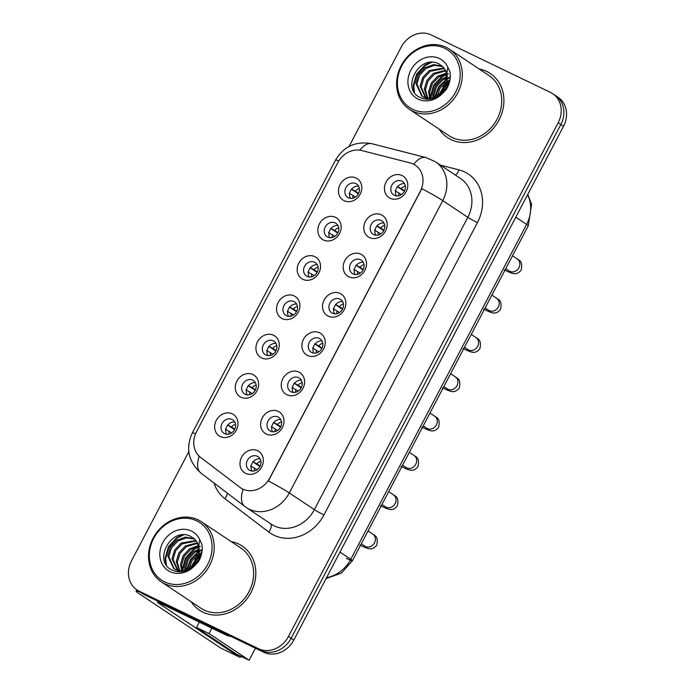<?xml version="1.0" encoding="UTF-8"?>
<svg xmlns="http://www.w3.org/2000/svg" width="695" height="695" viewBox="0 0 695 695"><rect width="100%" height="100%" fill="white"/><g stroke="black" fill="none" stroke-linecap="round" stroke-linejoin="round"><path stroke-width="1.04" d="M323.54 240.027A12.849 11.12 123.7 0 1 319.457 223.833A12.849 11.12 123.7 0 1 335.459 217.318A12.849 11.12 123.7 0 1 339.542 233.511A12.849 11.12 123.7 0 1 323.54 240.027M335.225 222.913A8.027 6.95 -56.3 0 0 325.46 226.561A8.027 6.95 -56.3 0 0 327.05 236.691A8.027 6.95 -56.3 0 0 327.779 237.108A8.027 6.95 -56.3 0 0 337.544 233.459A8.027 6.95 -56.3 0 0 335.954 223.33A8.027 6.95 -56.3 0 0 335.225 222.913M302.907 279.329A12.849 11.12 123.7 0 1 298.815 263.136A12.849 11.12 123.7 0 1 314.826 256.629A12.849 11.12 123.7 0 1 318.909 272.822A12.849 11.12 123.7 0 1 302.907 279.329M314.592 262.224A8.027 6.95 -56.3 0 0 304.827 265.872A8.027 6.95 -56.3 0 0 306.417 275.993A8.027 6.95 -56.3 0 0 307.138 276.41A8.027 6.95 -56.3 0 0 316.911 272.761A8.027 6.95 -56.3 0 0 315.322 262.632A8.027 6.95 -56.3 0 0 314.592 262.224M282.266 318.64A12.849 11.12 123.7 0 1 278.182 302.447A12.849 11.12 123.7 0 1 294.185 295.931A12.849 11.12 123.7 0 1 298.268 312.125A12.849 11.12 123.7 0 1 282.266 318.64M293.959 301.526A8.027 6.95 -56.3 0 0 284.185 305.174A8.027 6.95 -56.3 0 0 285.775 315.304A8.027 6.95 -56.3 0 0 286.505 315.721A8.027 6.95 -56.3 0 0 296.27 312.072A8.027 6.95 -56.3 0 0 294.68 301.943A8.027 6.95 -56.3 0 0 293.959 301.526M261.633 357.951A12.849 11.12 123.7 0 1 257.541 341.758A12.849 11.12 123.7 0 1 273.552 335.242A12.849 11.12 123.7 0 1 277.635 351.435A12.849 11.12 123.7 0 1 261.633 357.951M273.317 340.837A8.027 6.95 -56.3 0 0 263.553 344.485A8.027 6.95 -56.3 0 0 265.142 354.606A8.027 6.95 -56.3 0 0 265.872 355.023A8.027 6.95 -56.3 0 0 275.637 351.375A8.027 6.95 -56.3 0 0 274.047 341.254A8.027 6.95 -56.3 0 0 273.317 340.837M240.991 397.253A12.849 11.12 123.7 0 1 236.908 381.06A12.849 11.12 123.7 0 1 252.911 374.553A12.849 11.12 123.7 0 1 257.002 390.746A12.849 11.12 123.7 0 1 240.991 397.253M252.685 380.139A8.027 6.95 -56.3 0 0 242.911 383.788A8.027 6.95 -56.3 0 0 244.501 393.917A8.027 6.95 -56.3 0 0 245.231 394.334A8.027 6.95 -56.3 0 0 254.995 390.686A8.027 6.95 -56.3 0 0 253.406 380.556A8.027 6.95 -56.3 0 0 252.685 380.139M220.358 436.564A12.849 11.12 123.7 0 1 216.267 420.371A12.849 11.12 123.7 0 1 232.278 413.855A12.849 11.12 123.7 0 1 236.361 430.049A12.849 11.12 123.7 0 1 220.358 436.564M232.043 419.45A8.027 6.95 -56.3 0 0 222.278 423.099A8.027 6.95 -56.3 0 0 223.868 433.228A8.027 6.95 -56.3 0 0 224.598 433.637A8.027 6.95 -56.3 0 0 234.363 429.988A8.027 6.95 -56.3 0 0 232.773 419.867A8.027 6.95 -56.3 0 0 232.043 419.45M344.173 200.716A12.849 11.12 123.7 0 1 340.09 184.523A12.849 11.12 123.7 0 1 356.101 178.016A12.849 11.12 123.7 0 1 360.184 194.209A12.849 11.12 123.7 0 1 344.173 200.716M355.866 183.61A8.027 6.95 -56.3 0 0 346.101 187.259A8.027 6.95 -56.3 0 0 347.691 197.38A8.027 6.95 -56.3 0 0 348.412 197.797A8.027 6.95 -56.3 0 0 358.186 194.148A8.027 6.95 -56.3 0 0 356.596 184.019A8.027 6.95 -56.3 0 0 355.866 183.61M369.523 237.56A12.849 11.12 123.7 0 1 365.431 221.366A12.849 11.12 123.7 0 1 381.442 214.851A12.849 11.12 123.7 0 1 385.525 231.044A12.849 11.12 123.7 0 1 369.523 237.56M381.208 220.445A8.027 6.95 -56.3 0 0 371.443 224.094A8.027 6.95 -56.3 0 0 373.033 234.224A8.027 6.95 -56.3 0 0 373.754 234.632A8.027 6.95 -56.3 0 0 383.527 230.983A8.027 6.95 -56.3 0 0 381.937 220.862A8.027 6.95 -56.3 0 0 381.208 220.445M348.881 276.862A12.849 11.12 123.7 0 1 344.798 260.668A12.849 11.12 123.7 0 1 360.801 254.162A12.849 11.12 123.7 0 1 364.884 270.355A12.849 11.12 123.7 0 1 348.881 276.862M360.575 259.748A8.027 6.95 -56.3 0 0 350.801 263.396A8.027 6.95 -56.3 0 0 352.391 273.526A8.027 6.95 -56.3 0 0 353.121 273.943A8.027 6.95 -56.3 0 0 362.886 270.294A8.027 6.95 -56.3 0 0 361.296 260.165A8.027 6.95 -56.3 0 0 360.575 259.748M328.248 316.173A12.849 11.12 123.7 0 1 324.157 299.979A12.849 11.12 123.7 0 1 340.168 293.464A12.849 11.12 123.7 0 1 344.251 309.657A12.849 11.12 123.7 0 1 328.248 316.173M339.933 299.059A8.027 6.95 -56.3 0 0 330.168 302.707A8.027 6.95 -56.3 0 0 331.758 312.837A8.027 6.95 -56.3 0 0 332.488 313.245A8.027 6.95 -56.3 0 0 342.253 309.596A8.027 6.95 -56.3 0 0 340.663 299.476A8.027 6.95 -56.3 0 0 339.933 299.059M307.607 355.475A12.849 11.12 123.7 0 1 303.524 339.282A12.849 11.12 123.7 0 1 319.526 332.775A12.849 11.12 123.7 0 1 323.618 348.968A12.849 11.12 123.7 0 1 307.607 355.475M319.3 338.369A8.027 6.95 -56.3 0 0 309.527 342.018A8.027 6.95 -56.3 0 0 311.117 352.139A8.027 6.95 -56.3 0 0 311.846 352.556A8.027 6.95 -56.3 0 0 321.611 348.907A8.027 6.95 -56.3 0 0 320.021 338.778A8.027 6.95 -56.3 0 0 319.3 338.369M286.974 394.786A12.849 11.12 123.7 0 1 282.882 378.593A12.849 11.12 123.7 0 1 298.893 372.077A12.849 11.12 123.7 0 1 302.977 388.27A12.849 11.12 123.7 0 1 286.974 394.786M298.659 377.672A8.027 6.95 -56.3 0 0 288.894 381.32A8.027 6.95 -56.3 0 0 290.484 391.45A8.027 6.95 -56.3 0 0 291.214 391.867A8.027 6.95 -56.3 0 0 300.978 388.218A8.027 6.95 -56.3 0 0 299.389 378.089A8.027 6.95 -56.3 0 0 298.659 377.672M266.333 434.088A12.849 11.12 123.7 0 1 262.25 417.895A12.849 11.12 123.7 0 1 278.252 411.388A12.849 11.12 123.7 0 1 282.344 427.581A12.849 11.12 123.7 0 1 266.333 434.088M278.026 416.983A8.027 6.95 -56.3 0 0 268.253 420.631A8.027 6.95 -56.3 0 0 269.851 430.752A8.027 6.95 -56.3 0 0 270.572 431.169A8.027 6.95 -56.3 0 0 280.346 427.521A8.027 6.95 -56.3 0 0 278.756 417.391A8.027 6.95 -56.3 0 0 278.026 416.983M245.7 473.399A12.849 11.12 123.7 0 1 241.617 457.206A12.849 11.12 123.7 0 1 257.619 450.69A12.849 11.12 123.7 0 1 261.702 466.884A12.849 11.12 123.7 0 1 245.7 473.399M257.385 456.285A8.027 6.95 -56.3 0 0 247.62 459.934A8.027 6.95 -56.3 0 0 249.21 470.063A8.027 6.95 -56.3 0 0 249.939 470.48A8.027 6.95 -56.3 0 0 259.704 466.832A8.027 6.95 -56.3 0 0 258.114 456.702A8.027 6.95 -56.3 0 0 257.385 456.285M390.156 198.249A12.849 11.12 123.7 0 1 386.072 182.055A12.849 11.12 123.7 0 1 402.075 175.548A12.849 11.12 123.7 0 1 406.158 191.733A12.849 11.12 123.7 0 1 390.156 198.249M401.84 181.134A8.027 6.95 -56.3 0 0 392.076 184.783A8.027 6.95 -56.3 0 0 393.665 194.913A8.027 6.95 -56.3 0 0 394.395 195.33A8.027 6.95 -56.3 0 0 404.16 191.681A8.027 6.95 -56.3 0 0 402.57 181.551A8.027 6.95 -56.3 0 0 401.84 181.134M329.769 237.681A8.027 6.95 123.7 0 1 330.394 229.272A8.027 6.95 123.7 0 1 337.918 225.458M309.136 276.984A8.027 6.95 123.7 0 1 309.762 268.574A8.027 6.95 123.7 0 1 317.276 264.76M288.495 316.294A8.027 6.95 123.7 0 1 289.12 307.885A8.027 6.95 123.7 0 1 296.643 304.071M267.862 355.597A8.027 6.95 123.7 0 1 268.487 347.187A8.027 6.95 123.7 0 1 276.002 343.382M247.22 394.908A8.027 6.95 123.7 0 1 247.846 386.498A8.027 6.95 123.7 0 1 255.369 382.684M226.587 434.21A8.027 6.95 123.7 0 1 227.213 425.809A8.027 6.95 123.7 0 1 234.728 421.995M350.41 198.37A8.027 6.95 123.7 0 1 351.027 189.961A8.027 6.95 123.7 0 1 358.551 186.147M375.752 235.205A8.027 6.95 123.7 0 1 376.377 226.796A8.027 6.95 123.7 0 1 383.892 222.991M355.11 274.516A8.027 6.95 123.7 0 1 355.736 266.107A8.027 6.95 123.7 0 1 363.259 262.293M334.477 313.819A8.027 6.95 123.7 0 1 335.103 305.418A8.027 6.95 123.7 0 1 342.618 301.604M313.836 353.13A8.027 6.95 123.7 0 1 314.461 344.72A8.027 6.95 123.7 0 1 321.985 340.906M293.203 392.44A8.027 6.95 123.7 0 1 293.829 384.031A8.027 6.95 123.7 0 1 301.343 380.217M272.562 431.743A8.027 6.95 123.7 0 1 273.187 423.333A8.027 6.95 123.7 0 1 280.711 419.519M251.929 471.054A8.027 6.95 123.7 0 1 252.554 462.644A8.027 6.95 123.7 0 1 260.069 458.83M396.385 195.903A8.027 6.95 123.7 0 1 397.01 187.494A8.027 6.95 123.7 0 1 404.533 183.68M410.267 162.96A21.675 18.774 123.7 0 1 413.36 164.089A21.675 18.774 123.7 0 1 415.323 165.21A21.675 18.774 123.7 0 1 420.249 191.412L269.764 478.056A21.675 18.774 123.7 0 1 240.791 487.925A21.675 18.774 123.7 0 1 239.966 487.343L200.612 457.406A21.675 18.774 123.7 0 1 196.511 431.786L337.805 162.656A21.675 18.774 123.7 0 1 361.721 150.546L410.267 162.96M486.752 71.481A38.538 33.369 -56.3 0 0 479.246 69.031A38.538 33.369 -56.3 0 1 486.752 71.481A38.538 33.369 -56.3 0 1 490.244 73.47A38.538 33.369 -56.3 0 0 486.752 71.481M439.171 129.157A38.538 33.369 -56.3 0 0 447.502 137.601A38.538 33.369 -56.3 0 0 450.994 139.591A38.538 33.369 -56.3 0 0 497.881 122.077A38.538 33.369 -56.3 0 0 490.244 73.47A38.538 33.369 -56.3 0 1 497.881 122.077A38.538 33.369 -56.3 0 1 450.994 139.591A38.538 33.369 -56.3 0 1 447.502 137.601A38.538 33.369 -56.3 0 1 439.171 129.157M449.569 81.802A38.538 33.369 -56.3 0 0 444.817 87.309A38.538 33.369 -56.3 0 1 449.569 81.802M442.793 90.35A38.538 33.369 -56.3 0 0 440.274 95.128A38.538 33.369 -56.3 0 1 442.793 90.35M238.663 544.02A38.538 33.369 -56.3 0 0 231.157 541.57A38.538 33.369 -56.3 0 1 238.663 544.02A38.538 33.369 -56.3 0 1 242.155 546.009A38.538 33.369 -56.3 0 0 238.663 544.02M191.082 601.696A38.538 33.369 -56.3 0 0 199.413 610.141A38.538 33.369 -56.3 0 0 202.905 612.13A38.538 33.369 -56.3 0 0 249.792 594.616A38.538 33.369 -56.3 0 0 242.155 546.009L242.155 546.009A38.538 33.369 -56.3 0 1 249.792 594.616A38.538 33.369 -56.3 0 1 202.905 612.13A38.538 33.369 -56.3 0 1 199.413 610.141A38.538 33.369 -56.3 0 1 191.082 601.696M201.481 554.332A38.538 33.369 -56.3 0 0 196.728 559.849A38.538 33.369 -56.3 0 1 201.481 554.332M194.704 562.889A38.538 33.369 -56.3 0 0 192.185 567.667A38.538 33.369 -56.3 0 1 194.704 562.889M421.822 188.666L268.357 480.983A28.095 1.685 27.7 0 1 289.302 492.946A32.109 27.809 123.7 0 1 249.288 509.218A32.109 27.809 123.7 0 1 246.378 507.559L271.432 524.256A32.109 27.809 -56.3 0 0 274.334 525.915A32.109 27.809 -56.3 0 0 314.349 509.635L467.822 217.318A32.109 27.809 -56.3 0 0 460.516 178.493L435.47 161.796A32.109 27.809 123.7 0 1 442.767 200.62A28.095 1.685 -152.3 0 0 421.822 188.666M188.805 451.689L131.503 560.83A24.082 20.859 -56.3 0 0 136.984 589.951L142.327 593.513A24.082 20.859 -56.3 0 0 144.508 594.755L263.796 652.24L261.12 650.459A24.082 20.859 -56.3 0 0 291.136 638.245L560.822 124.561A24.082 20.859 -56.3 0 0 555.348 95.441A24.082 20.859 -56.3 0 1 560.822 124.561L291.136 638.245A24.082 20.859 -56.3 0 1 261.12 650.459L141.832 592.974L261.12 650.459L258.453 648.678A24.082 20.859 -56.3 0 0 288.46 636.464L558.154 122.78A24.082 20.859 -56.3 0 0 552.673 93.66A24.082 20.859 -56.3 0 0 550.492 92.418L431.204 34.932A24.082 20.859 -56.3 0 0 401.197 47.147L349.029 146.506M139.652 591.732A24.082 20.859 -56.3 0 0 141.832 592.974A24.082 20.859 -56.3 0 1 139.652 591.732M199.187 456.189A28.095 14.03 127.3 0 0 200.951 473.078L244.796 506.438A28.095 14.03 127.3 0 1 243.12 489.297L241.261 488.246M136.984 589.951A24.082 20.859 -56.3 0 0 139.165 591.193L258.453 648.678M263.796 652.24A24.082 20.859 -56.3 0 0 293.803 640.026L563.497 126.342A24.082 20.859 -56.3 0 0 558.016 97.222L552.673 93.66M405.315 185.965A8.835 7.645 -56.3 0 0 401.276 188.692L404.577 190.89M397.358 186.555L401.276 188.692M397.531 186.79L404.36 191.334M401.467 194.565L395.125 190.812M399.043 192.949A8.835 7.645 -56.3 0 0 398.791 195.747M359.341 188.432A8.835 7.645 -56.3 0 0 355.301 191.16L358.603 193.358M351.383 189.023L355.301 191.16M351.548 189.257L358.377 193.809M355.484 197.033L349.142 193.279M353.06 195.417A8.835 7.645 -56.3 0 0 352.817 198.223M384.683 225.267A8.835 7.645 -56.3 0 0 380.643 227.995L383.944 230.201M376.725 225.866L380.643 227.995M376.89 226.092L383.718 230.644M380.825 233.868L374.483 230.123M378.401 232.252A8.835 7.645 -56.3 0 0 378.158 235.058M364.05 264.578A8.835 7.645 -56.3 0 0 360.001 267.306L363.303 269.504M356.083 265.169L360.001 267.306M356.257 265.403L363.085 269.947M360.192 273.178L353.851 269.425M357.769 271.563A8.835 7.645 -56.3 0 0 357.525 274.369M343.408 303.88A8.835 7.645 -56.3 0 0 339.368 306.608L342.67 308.815M335.45 304.48L339.368 306.608M335.624 304.705L342.444 309.258M339.551 312.481L333.209 308.736M337.136 310.865A8.835 7.645 -56.3 0 0 336.884 313.671M322.775 343.191A8.835 7.645 -56.3 0 0 318.727 345.919L322.037 348.117M314.809 343.782L318.727 345.919M314.983 344.016L321.811 348.569M318.918 351.792L312.576 348.039M316.494 350.176A8.835 7.645 -56.3 0 0 316.251 352.982M338.7 227.743A8.835 7.645 -56.3 0 0 334.66 230.471L337.961 232.669M330.742 228.334L334.66 230.471M330.916 228.568L337.744 233.112M334.851 236.335L328.509 232.59M332.427 234.728A8.835 7.645 -56.3 0 0 332.175 237.525M318.067 267.045A8.835 7.645 -56.3 0 0 314.027 269.773L317.328 271.971M310.109 267.636L314.027 269.773M310.274 267.87L317.102 272.423M314.209 275.646L307.868 271.893M311.786 274.03A8.835 7.645 -56.3 0 0 311.542 276.836M297.434 306.356A8.835 7.645 -56.3 0 0 293.386 309.084L296.687 311.282M289.467 306.947L293.386 309.084M289.641 307.181L296.47 311.725M293.577 314.957L287.235 311.204M291.153 313.341A8.835 7.645 -56.3 0 0 290.91 316.138M140.355 592.201A32.109 1.929 -152.3 0 0 136.09 591.045A32.109 1.929 -152.3 0 0 139.408 593.878L220.567 647.966L239.401 657.044L158.243 602.947A8.027 0.487 27.7 0 1 157.409 602.244A8.027 0.487 27.7 0 1 161.179 603.747L226.822 635.386L221.618 631.911M239.401 657.044A4.014 1.989 115.7 0 0 239.523 657.114A4.014 1.989 115.7 0 0 241.452 656.549M231.348 636.603L227.395 635.595A4.014 3.475 123.7 0 1 226.822 635.386M409.424 109.332L448.84 135.595A36.123 31.284 -56.3 0 0 452.106 137.462A36.123 31.284 -56.3 0 0 496.065 121.043A36.123 31.284 -56.3 0 0 488.906 75.477L449.491 49.206A36.123 31.284 -56.3 0 0 446.225 47.338A36.123 31.284 -56.3 0 0 402.266 63.758A36.123 31.284 -56.3 0 0 409.424 109.332A36.123 31.284 -56.3 0 0 412.691 111.191A36.123 31.284 -56.3 0 0 456.65 94.781A36.123 31.284 -56.3 0 0 449.491 49.206M412.769 109.332A34.524 29.894 -56.3 0 0 455.79 91.827A34.524 29.894 -56.3 0 0 444.809 48.311A34.524 29.894 -56.3 0 0 401.797 65.817A34.524 29.894 -56.3 0 0 412.769 109.332M443.089 66.92L439.032 63.966C419.519 53.333 400.85 88.395 419.511 97.178C427.147 100.914 434.818 99.646 442.524 93.382L446.433 89.264C449.778 83.617 450.951 77.797 449.952 71.794L447.806 67.128L446.668 74.669L442.02 91.262C436.278 97.526 430.014 99.359 423.229 96.77L421.665 95.884L415.862 83.296L418.52 74.6L424.984 67.728L433.619 64.6L442.246 66.129M443.41 92.591L447.754 86.832M437.094 97.031L439.848 88.534L446.511 81.663M446.963 81.385L449.96 79.899M438.302 96.379L446.094 83.417M446.564 83.061L449.717 81.167M433.098 98.577L432.829 94.607L435.487 85.911L441.959 79.039L446.859 76.667M434.001 98.308L433.889 95.311L436.547 86.614L443.019 79.743L446.885 77.736M429.979 99.194L428.589 91.783L431.248 83.079L437.711 76.215L446.355 73.079M430.692 99.098L429.649 92.487L432.307 83.791L438.771 76.919L446.538 73.887M427.642 99.324L424.341 88.951L427.008 80.255L433.471 73.383L445.33 70.256M428.137 99.316L425.401 89.664L428.068 80.959L434.531 74.096L445.625 70.907M426.886 99.298L425.905 98.707L420.101 86.128L422.76 77.423L429.232 70.56L443.94 67.971M426.443 99.046L421.161 86.832L423.828 78.135L430.292 71.264L444.314 68.501M424.298 97.474L421.665 95.884M422.204 96.223L416.922 84.008L419.58 75.303L426.044 68.44L434.332 65.339L442.698 66.555M447.432 82.453A36.123 31.284 -56.3 0 0 446.416 83.556M445.86 84.191A36.123 31.284 -56.3 0 0 438.693 96.145M413.699 91.071L413.23 85.528L416.592 74.113L424.914 65.078L430.005 62.394M430.179 97.569L433.558 85.415L441.881 76.389L446.477 73.896M434.74 96.753L438.649 86.858L446.859 78.735M447.285 78.465L450.291 76.91M441.777 91.549L444.496 87.474M445.121 86.727L449.291 82.818M414.472 92.383L413.76 85.876L417.122 74.461L425.444 65.434L431.795 62.298M430.709 97.865L434.088 85.772L442.411 76.745L446.633 74.417M446.928 74.287L448.423 73.722M435.148 97.899L438.945 87.579L446.816 79.465M447.25 79.178L450.247 77.519M441.038 94.563L448.97 83.852M161.336 581.863L200.751 608.134A36.123 31.284 -56.3 0 0 204.017 610.001A36.123 31.284 -56.3 0 0 247.976 593.582A36.123 31.284 -56.3 0 0 240.817 548.007L201.402 521.745A36.123 31.284 -56.3 0 0 198.136 519.877A36.123 31.284 -56.3 0 0 154.177 536.297A36.123 31.284 -56.3 0 0 161.336 581.863A36.123 31.284 -56.3 0 0 164.611 583.731A36.123 31.284 -56.3 0 0 208.561 567.311A36.123 31.284 -56.3 0 0 201.402 521.745M164.68 581.871A34.524 29.894 -56.3 0 0 207.701 564.366A34.524 29.894 -56.3 0 0 196.72 520.85A34.524 29.894 -56.3 0 0 153.708 538.347A34.524 29.894 -56.3 0 0 164.68 581.871M195.008 539.45L190.943 536.505C171.43 525.872 152.761 560.934 171.422 569.718C179.058 573.453 186.729 572.185 194.435 565.921L198.353 561.795C201.689 556.156 202.862 550.336 201.871 544.324L199.717 539.668L198.579 547.2L193.931 563.801C188.189 570.056 181.934 571.898 175.149 569.309L173.576 568.423L167.773 555.835L170.431 547.139L176.904 540.267L185.53 537.139L194.157 538.668M195.321 565.131L199.665 559.371M189.005 569.57L191.759 561.074L198.423 554.202M198.874 553.915L201.88 552.438M190.213 568.918L198.005 555.948M198.475 555.6L201.628 553.707M185.018 571.116L184.74 567.146L187.398 558.441L193.87 551.578L198.77 549.206M185.921 570.847L185.8 567.85L188.467 559.154L194.93 552.282L198.796 550.275M181.89 571.733L180.5 564.314L183.159 555.618L189.622 548.746L198.266 545.618M182.603 571.638L181.56 565.026L184.218 556.321L190.682 549.458L198.449 546.426M179.553 571.855L176.252 561.491L178.919 552.786L185.383 545.923L197.241 542.795M180.048 571.855L177.321 562.194L179.979 553.498L186.442 546.626L197.536 543.447M178.797 571.837L177.816 571.247L172.013 558.667L174.68 549.962L181.143 543.099L195.851 540.51M178.363 571.585L173.072 559.371L175.739 550.666L182.203 543.803L196.225 541.031M176.209 570.013L173.576 568.423M174.115 568.762L168.833 556.539L171.491 547.842L177.963 540.971L186.251 537.878L194.609 539.085M199.343 554.992A36.123 31.284 -56.3 0 0 198.327 556.096M197.771 556.73A36.123 31.284 -56.3 0 0 190.604 568.684M165.618 563.602L165.141 558.068L168.503 546.644L176.825 537.617L181.916 534.933M182.09 570.109L185.469 557.955L193.801 548.928L198.396 546.435M186.651 569.292L190.56 559.397L198.77 551.274M199.196 551.005L202.202 549.45M193.688 564.088L196.416 560.014M197.041 559.266L201.202 555.357M166.383 564.922L165.671 558.415L169.033 547L177.355 537.973L183.706 534.837M182.62 570.404L185.999 558.311L194.331 549.285L198.544 546.948M198.84 546.826L200.334 546.261M187.059 570.43L190.856 560.118L198.727 552.004M199.161 551.717L202.167 550.058M192.949 567.103L200.881 556.391M211.862 628.176L209.047 633.536L249.131 660.25L255.447 648.218M199.309 622.121L196.494 627.489L236.569 654.203L249.131 660.25M209.047 633.536L196.494 627.489M302.134 382.502A8.835 7.645 -56.3 0 0 298.094 385.23L301.395 387.428M294.176 383.093L298.094 385.23M294.35 383.327L301.17 387.871M298.277 391.094L291.943 387.35M295.862 389.487A8.835 7.645 -56.3 0 0 295.61 392.284M281.501 421.804A8.835 7.645 -56.3 0 0 277.453 424.532L280.763 426.73M273.535 422.395L277.453 424.532M273.708 422.63L280.537 427.182M277.644 430.405L271.302 426.652M275.22 428.789A8.835 7.645 -56.3 0 0 274.977 431.595M260.86 461.115A8.835 7.645 -56.3 0 0 256.82 463.843L260.121 466.041M252.902 461.706L256.82 463.843M253.076 461.94L259.895 466.484M257.011 469.707L250.669 465.963M254.587 468.1A8.835 7.645 -56.3 0 0 254.335 470.897M276.792 345.658A8.835 7.645 -56.3 0 0 272.753 348.386L276.054 350.593M268.835 346.249L272.753 348.386M269.008 346.484L275.828 351.036M272.935 354.259L266.593 350.506M270.52 352.643A8.835 7.645 -56.3 0 0 270.268 355.449M256.16 384.969A8.835 7.645 -56.3 0 0 252.111 387.697L255.421 389.895M248.193 385.56L252.111 387.697M248.367 385.794L255.195 390.338M252.302 393.57L245.96 389.817M249.879 391.954A8.835 7.645 -56.3 0 0 249.635 394.76M235.518 424.271A8.835 7.645 -56.3 0 0 231.478 426.999L234.78 429.206M227.56 424.871L231.478 426.999M227.734 425.097L234.554 429.649M231.661 432.872L225.328 429.128M229.246 431.256A8.835 7.645 -56.3 0 0 228.994 434.062M323.966 514.891A8.027 0.487 27.7 0 1 314.349 509.635L289.302 492.946L442.767 200.62L467.822 217.318A8.027 0.487 27.7 0 0 477.439 222.574L323.966 514.891A40.136 34.759 123.7 0 1 273.952 535.237A40.136 34.759 123.7 0 1 268.783 532.075L224.937 498.715A40.136 34.759 123.7 0 1 213.999 483.008M435.47 161.796L425.913 157.539A28.095 13.44 104.4 0 0 413.76 164.289M195.59 433.732A28.095 1.685 -152.3 0 0 192.324 432.907L335.546 160.111A28.095 1.685 27.7 0 1 338.804 160.927M335.546 160.111C343.738 146.341 355.831 140.876 371.816 143.7A28.095 13.44 104.4 0 0 359.88 150.181M440.517 165.167L458.943 169.875A40.136 34.759 123.7 0 1 477.439 222.574M288.46 636.464L293.803 640.026M558.154 122.78L563.497 126.342M139.165 591.193L144.508 594.755M458.943 169.875A8.027 3.84 -75.6 0 1 455.399 175.088M227.369 493.181A8.027 4.005 -52.7 0 1 224.937 498.715M270.537 523.665A8.027 4.005 -52.7 0 1 268.783 532.075M326.563 577.632A32.109 27.809 -56.3 0 0 350.775 559.284L526.601 224.398A32.109 27.809 -56.3 0 0 527.531 194.843M515.794 217.196L526.601 224.398A16.055 0.964 27.7 0 1 528.261 225.806L352.435 560.7A16.055 0.964 27.7 0 1 346.379 558.398M326.068 578.579L341.427 573.088L352.435 560.7A16.055 0.964 27.7 0 0 350.775 559.284L339.977 552.091M512.519 255.795L517.297 258.974A7.228 6.255 123.7 0 1 518.713 268.105A7.228 6.255 123.7 0 1 509.939 271.371A7.228 6.255 123.7 0 1 509.279 271.007L509.713 271.259M491.878 295.097L496.656 298.285A7.228 6.255 123.7 0 1 498.08 307.416A7.228 6.255 123.7 0 1 489.297 310.682A7.228 6.255 123.7 0 1 488.646 310.309L489.08 310.569M471.245 334.408L476.023 337.596A7.228 6.255 123.7 0 1 477.448 346.727A7.228 6.255 123.7 0 1 468.665 349.993A7.228 6.255 123.7 0 1 468.004 349.62L468.439 349.88M450.603 373.71L455.381 376.899A7.228 6.255 123.7 0 1 456.806 386.029A7.228 6.255 123.7 0 1 448.023 389.296A7.228 6.255 123.7 0 1 447.372 388.922L447.806 389.183M429.97 413.021L434.749 416.209A7.228 6.255 123.7 0 1 436.173 425.34A7.228 6.255 123.7 0 1 427.39 428.607A7.228 6.255 123.7 0 1 426.73 428.233L427.164 428.494M222.556 632.363L227.395 635.595M447.806 67.128A22.961 19.886 -56.3 0 0 439.448 58.528A22.961 19.886 -56.3 0 0 410.832 70.169A22.961 19.886 -56.3 0 0 418.138 99.116A22.961 19.886 -56.3 0 0 442.524 93.382M442.02 91.262A18.148 15.716 -56.3 0 0 445.46 70.186M199.717 539.668A22.961 19.886 -56.3 0 0 191.36 531.058A22.961 19.886 -56.3 0 0 162.743 542.708A22.961 19.886 -56.3 0 0 170.049 571.655A22.961 19.886 -56.3 0 0 194.435 565.921M193.931 563.801A18.148 15.716 -56.3 0 0 197.371 542.726M409.329 452.332L414.116 455.512A7.228 6.255 123.7 0 1 415.532 464.642A7.228 6.255 123.7 0 1 406.749 467.909A7.228 6.255 123.7 0 1 406.097 467.535L406.532 467.796M388.696 491.634L393.474 494.823A7.228 6.255 123.7 0 1 394.899 503.953A7.228 6.255 123.7 0 1 386.116 507.22A7.228 6.255 123.7 0 1 385.464 506.846L385.89 507.107M368.055 530.945L372.841 534.125A7.228 6.255 123.7 0 1 374.257 543.255A7.228 6.255 123.7 0 1 365.474 546.522A7.228 6.255 123.7 0 1 364.823 546.148L365.257 546.409M240.791 487.925L241.313 488.281M200.951 473.078C188.293 461.645 185.417 448.258 192.324 432.907M425.913 157.539L371.816 143.7M244.796 506.438L246.378 507.559M527.766 194.4L531.588 204.373L528.261 225.806M517.297 258.974C517.21 260.008 523.648 259.548 521.12 270.164C518.913 272.866 516.611 274.03 514.196 273.656C513.136 273.604 511.963 273.535 504.275 269.903M505.76 268.661L509.279 271.007M496.656 298.285C496.569 299.319 503.006 298.859 500.478 309.466C498.28 312.177 495.969 313.341 493.563 312.959C492.503 312.915 491.322 312.846 483.642 309.206M485.127 307.963L488.646 310.309M476.023 337.596C475.936 338.621 482.373 338.161 479.845 348.777C477.639 351.479 475.337 352.643 472.921 352.269C471.862 352.217 470.689 352.148 463 348.516M464.486 347.274L468.004 349.62M455.381 376.899C455.295 377.932 461.741 377.472 459.213 388.079C457.006 390.79 454.695 391.954 452.289 391.572C451.229 391.528 450.056 391.459 442.368 387.819M443.853 386.576L447.372 388.922M434.749 416.209C434.662 417.243 441.099 416.774 438.571 427.39C436.364 430.092 434.062 431.256 431.647 430.883C430.596 430.831 429.414 430.761 421.726 427.13M423.212 425.887L426.73 428.233M136.09 591.045L136.75 589.794M239.523 657.114L220.689 648.035M441.646 65.625C444.314 67.702 445.982 70.708 446.668 74.669M426.782 99.289L425.905 98.707M193.558 538.165C196.225 540.232 197.901 543.247 198.579 547.2M178.693 571.829L177.816 571.247M414.116 455.512C414.02 456.546 420.466 456.085 417.938 466.693C415.732 469.403 413.421 470.567 411.014 470.185C409.954 470.141 408.782 470.072 401.093 466.441M402.579 465.19L406.097 467.535M393.474 494.823C393.387 495.856 399.825 495.396 397.297 506.003C395.09 508.705 392.788 509.869 390.373 509.496C389.322 509.444 388.14 509.374 380.452 505.743M381.937 504.501L385.464 506.846M372.841 534.125C372.746 535.159 379.192 534.698 376.664 545.314C374.457 548.016 372.146 549.18 369.74 548.807C368.68 548.755 367.507 548.685 359.819 545.054M361.304 543.803L364.823 546.148"/></g></svg>
